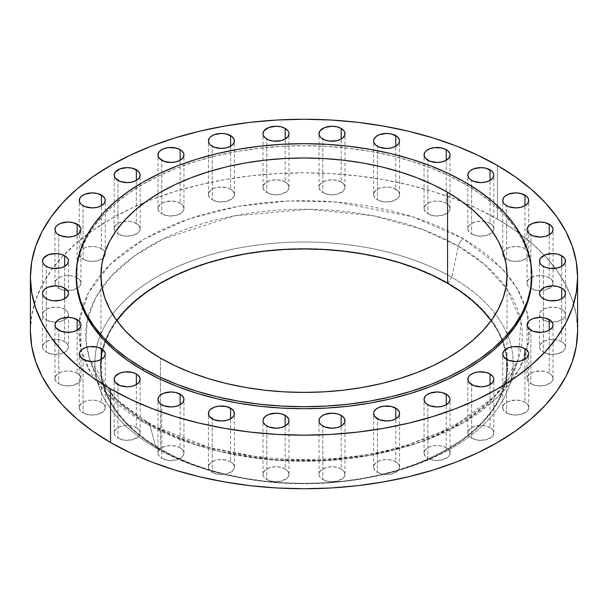 <?xml version="1.0" encoding="UTF-8"?>
<svg xmlns="http://www.w3.org/2000/svg" width="608" height="608" viewBox="0 0 608 608"><rect width="100%" height="100%" fill="white"/><g stroke="black" fill="none" stroke-linecap="round" stroke-linejoin="round"><path stroke-width="0.46" stroke-dasharray="3.04 2.28" d="M395.785 461.761A12.996 7.501 0 0 0 381.619 460.134A12.996 7.501 0 0 0 373.593 467.066A12.996 7.501 0 0 0 377.401 472.37L377.401 418.798L377.401 472.37L375.79 471.238L373.844 468.532L373.844 465.599L375.79 462.893L379.377 460.826L384.058 459.709L389.135 459.709L393.817 460.826L397.404 462.893L398.605 464.193L399.593 467.066L398.605 469.938L397.404 471.238L391.567 473.997L384.058 474.43L377.401 472.37A12.996 7.501 0 0 0 391.567 473.997A12.996 7.501 0 0 0 399.593 467.066A12.996 7.501 0 0 0 395.785 461.761L395.785 418.798L395.785 461.761M341.194 468.95A12.996 7.501 0 0 0 327.028 467.324A12.996 7.501 0 0 0 319.002 474.263A12.996 7.501 0 0 0 322.81 479.568L322.81 425.995L322.81 479.568L319.99 477.136L319.253 475.722L319.002 474.263L319.99 471.39L322.81 468.95L327.028 467.324L331.998 466.754L336.976 467.324L341.194 468.95L344.006 471.39L345.002 474.263L344.006 477.136L342.806 478.428L336.976 481.194L329.468 481.62L322.81 479.568A12.996 7.501 0 0 0 336.976 481.194A12.996 7.501 0 0 0 345.002 474.263A12.996 7.501 0 0 0 341.194 468.95L341.194 425.995L341.194 468.95M285.19 468.95A12.996 7.501 0 0 0 271.024 467.324A12.996 7.501 0 0 0 262.998 474.263A12.996 7.501 0 0 0 266.806 479.568L266.806 425.995L266.806 479.568L263.994 477.136L263.249 475.722L263.249 472.796L265.194 470.09L266.806 468.95L271.024 467.324L276.002 466.754L280.972 467.324L285.19 468.95L288.01 471.39L288.998 474.263L288.01 477.136L286.809 478.428L280.972 481.194L273.463 481.62L266.806 479.568A12.996 7.501 0 0 0 280.972 481.194A12.996 7.501 0 0 0 288.998 474.263A12.996 7.501 0 0 0 285.19 468.95L285.19 425.995L285.19 468.95M230.599 461.761A12.996 7.501 0 0 0 216.433 460.134A12.996 7.501 0 0 0 208.407 467.066A12.996 7.501 0 0 0 212.215 472.37L212.215 418.798L212.215 472.37L210.596 471.238L208.658 468.532L208.658 465.599L210.596 462.893L214.183 460.826L218.865 459.709L226.381 460.134L230.599 461.761L233.411 464.193L234.407 467.066L234.156 468.532L232.21 471.238L226.381 473.997L218.865 474.43L212.215 472.37A12.996 7.501 0 0 0 226.381 473.997A12.996 7.501 0 0 0 234.407 467.066A12.996 7.501 0 0 0 230.599 461.761L230.599 418.798L230.599 461.761M180.143 447.731A12.996 7.501 0 0 0 165.976 446.105A12.996 7.501 0 0 0 157.951 453.036A12.996 7.501 0 0 0 161.758 458.348L161.758 404.768L161.758 458.348L160.14 457.208L158.202 454.503L157.951 453.036L158.939 450.163L161.758 447.731L165.976 446.105L170.947 445.535L175.925 446.105L180.143 447.731L182.962 450.163L183.95 453.036L182.962 455.909L181.762 457.208L175.925 459.975L168.416 460.4L161.758 458.348A12.996 7.501 0 0 0 175.925 459.975A12.996 7.501 0 0 0 183.95 453.036A12.996 7.501 0 0 0 180.143 447.731L180.143 404.768L180.143 447.731M136.359 427.576A12.996 7.501 0 0 0 122.193 425.95A12.996 7.501 0 0 0 114.167 432.881A12.996 7.501 0 0 0 117.975 438.186L117.975 384.613L117.975 438.186L115.155 435.754L114.418 434.348L114.418 431.414L116.364 428.708L119.943 426.641L124.632 425.516L129.702 425.516L134.391 426.641L137.978 428.708L139.179 430.008L140.167 432.881L139.179 435.754L137.978 437.053L132.141 439.812L124.632 440.238L117.975 438.186A12.996 7.501 0 0 0 132.141 439.812A12.996 7.501 0 0 0 140.167 432.881A12.996 7.501 0 0 0 136.359 427.576L136.359 384.613L136.359 427.576M101.445 402.298A12.996 7.501 0 0 0 87.278 400.672A12.996 7.501 0 0 0 79.253 407.603A12.996 7.501 0 0 0 83.06 412.908L83.06 359.336L83.06 412.908L81.442 411.776L79.504 409.07L79.504 406.136L81.442 403.431L85.029 401.364L89.718 400.239L94.787 400.239L99.476 401.364L103.064 403.431L104.264 404.73L105.252 407.603L104.264 410.476L103.064 411.776L97.227 414.534L89.718 414.96L83.06 412.908A12.996 7.501 0 0 0 97.227 414.534A12.996 7.501 0 0 0 105.252 407.603A12.996 7.501 0 0 0 101.445 402.298L101.445 359.336L101.445 402.298M77.148 373.168A12.996 7.501 0 0 0 62.981 371.541A12.996 7.501 0 0 0 54.956 378.472A12.996 7.501 0 0 0 58.763 383.777L58.763 330.205L58.763 383.777L57.144 382.645L55.206 379.939L55.206 377.006L57.144 374.3L60.732 372.233L65.421 371.116L70.49 371.116L75.179 372.233L78.766 374.3L79.967 375.6L80.955 378.472L79.967 381.345L78.766 382.645L72.93 385.404L65.421 385.837L58.763 383.777A12.996 7.501 0 0 0 72.93 385.404A12.996 7.501 0 0 0 80.955 378.472A12.996 7.501 0 0 0 77.148 373.168L77.148 330.205L77.148 373.168M64.684 341.643A12.996 7.501 0 0 0 50.517 340.016A12.996 7.501 0 0 0 42.499 346.955A12.996 7.501 0 0 0 46.299 352.26L46.299 298.688L46.299 352.26L43.487 349.828L42.742 348.414L42.742 345.488L44.688 342.783L46.299 341.643L50.517 340.016L55.495 339.446L60.466 340.016L64.684 341.643L67.503 344.082L68.491 346.955L67.503 349.828L66.302 351.12L60.466 353.886L52.957 354.312L46.299 352.26A12.996 7.501 0 0 0 60.466 353.886A12.996 7.501 0 0 0 68.491 346.955A12.996 7.501 0 0 0 64.684 341.643L64.684 298.688L64.684 341.643M64.684 309.312A12.996 7.501 0 0 0 50.517 307.686A12.996 7.501 0 0 0 42.499 314.625A12.996 7.501 0 0 0 46.299 319.93L46.299 266.357L46.299 319.93L44.688 318.79L42.742 316.084L42.742 313.158L44.688 310.452L46.299 309.312L50.517 307.686L55.495 307.116L60.466 307.686L64.684 309.312L67.503 311.752L68.491 314.625L67.503 317.49L66.302 318.79L60.466 321.556L52.957 321.982L46.299 319.93A12.996 7.501 0 0 0 60.466 321.556A12.996 7.501 0 0 0 68.491 314.625A12.996 7.501 0 0 0 64.684 309.312L64.684 266.357L64.684 309.312M77.148 277.795A12.996 7.501 0 0 0 62.981 276.169A12.996 7.501 0 0 0 54.956 283.1A12.996 7.501 0 0 0 58.763 288.405L58.763 234.832L58.763 288.405L57.144 287.272L55.206 284.567L55.206 281.633L57.144 278.935L60.732 276.86L65.421 275.743L70.49 275.743L75.179 276.86L79.967 280.227L80.955 283.1L79.967 285.973L78.766 287.272L72.93 290.031L65.421 290.464L58.763 288.405A12.996 7.501 0 0 0 77.041 288.466A12.996 7.501 0 0 0 80.955 283.1A12.996 7.501 0 0 0 77.148 277.795L77.148 234.832L77.148 277.795M101.445 248.664A12.996 7.501 0 0 0 87.278 247.038A12.996 7.501 0 0 0 79.253 253.969A12.996 7.501 0 0 0 83.06 259.282L83.06 205.702L83.06 259.282L81.442 258.142L79.504 255.436L79.504 252.51L81.442 249.804L85.029 247.73L89.718 246.612L94.787 246.612L99.476 247.73L104.264 251.096L105.252 253.969L104.264 256.842L103.064 258.142L97.227 260.908L89.718 261.334L83.06 259.282A12.996 7.501 0 0 0 103.147 258.066A12.996 7.501 0 0 0 105.252 253.969A12.996 7.501 0 0 0 101.445 248.664L101.445 205.702L101.445 248.664M136.359 223.387A12.996 7.501 0 0 0 122.193 221.76A12.996 7.501 0 0 0 114.167 228.692A12.996 7.501 0 0 0 115.36 231.838A12.996 7.501 0 0 0 117.975 234.004L117.975 180.424L117.975 234.004L115.155 231.564L114.418 230.158L114.418 227.232L116.364 224.527L119.943 222.452L124.632 221.335L129.702 221.335L134.391 222.452L139.179 225.819L140.167 228.692L139.179 231.564L137.978 232.864L132.141 235.63L124.632 236.056L117.975 234.004A12.996 7.501 0 0 0 132.141 235.63A12.996 7.501 0 0 0 140.167 228.692A12.996 7.501 0 0 0 136.359 223.387L136.359 180.424L136.359 223.387M180.143 203.232A12.996 7.501 0 0 0 165.976 201.605A12.996 7.501 0 0 0 157.951 208.536A12.996 7.501 0 0 0 161.758 213.841L161.758 160.269L161.758 213.841L160.14 212.709L158.202 210.003L158.202 207.07L160.14 204.364L163.727 202.297L170.947 201.028L175.925 201.605L180.143 203.232L182.962 205.664L183.95 208.536L182.962 211.409L181.762 212.709L175.925 215.468L168.416 215.893L161.758 213.841A12.996 7.501 0 0 0 175.925 215.468A12.996 7.501 0 0 0 183.95 208.536A12.996 7.501 0 0 0 180.143 203.232L180.143 160.269L180.143 203.232M230.599 189.202A12.996 7.501 0 0 0 216.433 187.576A12.996 7.501 0 0 0 208.407 194.507A12.996 7.501 0 0 0 212.215 199.812L212.215 146.239L212.215 199.812L210.596 198.679L208.658 195.974L208.658 193.048L210.596 190.342L214.183 188.267L218.865 187.15L226.381 187.576L230.599 189.202L233.411 191.634L234.407 194.507L234.156 195.974L232.21 198.679L226.381 201.446L218.865 201.871L212.215 199.812A12.996 7.501 0 0 0 226.381 201.446A12.996 7.501 0 0 0 234.407 194.507A12.996 7.501 0 0 0 230.599 189.202L230.599 146.239L230.599 189.202M285.19 182.005A12.996 7.501 0 0 0 271.024 180.378A12.996 7.501 0 0 0 262.998 187.317A12.996 7.501 0 0 0 266.806 192.622L266.806 139.05L266.806 192.622L265.194 191.482L263.249 188.776L263.249 185.85L265.194 183.145L266.806 182.005L271.024 180.378L276.002 179.808L280.972 180.378L285.19 182.005L288.01 184.444L288.998 187.317L288.01 190.182L286.809 191.482L280.972 194.248L273.463 194.674L266.806 192.622A12.996 7.501 0 0 0 280.972 194.248A12.996 7.501 0 0 0 288.998 187.317A12.996 7.501 0 0 0 285.19 182.005L285.19 139.05L285.19 182.005M341.194 182.005A12.996 7.501 0 0 0 327.028 180.378A12.996 7.501 0 0 0 319.002 187.317A12.996 7.501 0 0 0 322.81 192.622L322.81 139.05L322.81 192.622L321.191 191.482L319.253 188.776L319.002 187.317L319.99 184.444L322.81 182.005L327.028 180.378L331.998 179.808L336.976 180.378L341.194 182.005L344.006 184.444L345.002 187.317L344.751 188.776L342.806 191.482L336.976 194.248L329.468 194.674L322.81 192.622A12.996 7.501 0 0 0 336.976 194.248A12.996 7.501 0 0 0 345.002 187.317A12.996 7.501 0 0 0 341.194 182.005L341.194 139.05L341.194 182.005M395.785 189.202A12.996 7.501 0 0 0 381.619 187.576A12.996 7.501 0 0 0 373.593 194.507A12.996 7.501 0 0 0 377.401 199.812L377.401 146.239L377.401 199.812L375.79 198.679L373.844 195.974L373.844 193.048L375.79 190.342L379.377 188.267L384.058 187.15L389.135 187.15L393.817 188.267L398.605 191.634L399.593 194.507L398.605 197.38L397.404 198.679L391.567 201.446L384.058 201.871L377.401 199.812A12.996 7.501 0 0 0 391.567 201.446A12.996 7.501 0 0 0 399.593 194.507A12.996 7.501 0 0 0 395.785 189.202L395.785 146.239L395.785 189.202M446.242 203.232A12.996 7.501 0 0 0 432.075 201.605A12.996 7.501 0 0 0 424.05 208.536A12.996 7.501 0 0 0 427.857 213.841L427.857 160.269L427.857 213.841L426.238 212.709L424.3 210.003L424.3 207.07L426.238 204.364L429.826 202.297L434.515 201.172L439.584 201.172L444.273 202.297L447.86 204.364L449.061 205.664L450.049 208.536L449.061 211.409L447.86 212.709L442.024 215.468L434.515 215.893L427.857 213.841A12.996 7.501 0 0 0 442.024 215.468A12.996 7.501 0 0 0 450.049 208.536A12.996 7.501 0 0 0 446.242 203.232L446.242 160.269L446.242 203.232M490.025 223.387A12.996 7.501 0 0 0 475.859 221.76A12.996 7.501 0 0 0 467.833 228.692A12.996 7.501 0 0 0 471.641 234.004L471.641 180.424L471.641 234.004L470.022 232.864L468.084 230.158L467.833 228.692L468.821 225.819L471.641 223.387L475.859 221.76L480.829 221.19L485.807 221.76L490.025 223.387L492.845 225.819L493.833 228.692L492.845 231.564L491.636 232.864L485.807 235.63L478.298 236.056L471.641 234.004A12.996 7.501 0 0 0 492.64 231.838A12.996 7.501 0 0 0 493.833 228.692A12.996 7.501 0 0 0 490.025 223.387L490.025 180.424L490.025 223.387M524.94 248.664A12.996 7.501 0 0 0 510.773 247.038A12.996 7.501 0 0 0 502.748 253.969A12.996 7.501 0 0 0 504.853 258.066A12.996 7.501 0 0 0 506.555 259.282L506.555 205.702L506.555 259.282L504.936 258.142L502.998 255.436L502.748 253.969L503.736 251.096L506.555 248.664L510.773 247.038L515.744 246.468L520.722 247.038L524.94 248.664L527.759 251.096L528.747 253.969L527.759 256.842L526.558 258.142L520.722 260.908L513.213 261.334L506.555 259.282A12.996 7.501 0 0 0 520.722 260.908A12.996 7.501 0 0 0 528.747 253.969A12.996 7.501 0 0 0 524.94 248.664L524.94 205.702L524.94 248.664M549.237 277.795A12.996 7.501 0 0 0 535.07 276.169A12.996 7.501 0 0 0 527.045 283.1A12.996 7.501 0 0 0 530.852 288.405L530.852 234.832L530.852 288.405L529.234 287.272L527.296 284.567L527.045 283.1L528.033 280.227L530.852 277.795L535.07 276.169L540.041 275.599L545.019 276.169L549.237 277.795L552.056 280.227L553.044 283.1L552.056 285.973L550.856 287.272L545.019 290.031L537.51 290.464L530.852 288.405A12.996 7.501 0 0 0 530.959 288.466A12.996 7.501 0 0 0 545.087 290.016A12.996 7.501 0 0 0 553.044 283.1A12.996 7.501 0 0 0 549.237 277.795L549.237 234.832L549.237 277.795M561.701 309.312A12.996 7.501 0 0 0 547.534 307.686A12.996 7.501 0 0 0 539.509 314.625A12.996 7.501 0 0 0 543.316 319.93L543.316 266.357L543.316 319.93L541.698 318.79L539.76 316.084L539.509 314.625L540.497 311.752L543.316 309.312L547.534 307.686L552.505 307.116L557.483 307.686L561.701 309.312L564.513 311.752L565.501 314.625L565.258 316.084L563.312 318.79L557.483 321.556L549.966 321.982L543.316 319.93A12.996 7.501 0 0 0 557.483 321.556A12.996 7.501 0 0 0 565.501 314.625A12.996 7.501 0 0 0 561.701 309.312L561.701 266.357L561.701 309.312M561.701 341.643A12.996 7.501 0 0 0 547.534 340.016A12.996 7.501 0 0 0 539.509 346.955A12.996 7.501 0 0 0 543.316 352.26L543.316 298.688L543.316 352.26L540.497 349.828L539.76 348.414L539.509 346.955L540.497 344.082L543.316 341.643L547.534 340.016L552.505 339.446L557.483 340.016L561.701 341.643L564.513 344.082L565.501 346.955L565.258 348.414L563.312 351.12L557.483 353.886L549.966 354.312L543.316 352.26A12.996 7.501 0 0 0 557.483 353.886A12.996 7.501 0 0 0 565.501 346.955A12.996 7.501 0 0 0 561.701 341.643L561.701 298.688L561.701 341.643M549.237 373.168A12.996 7.501 0 0 0 535.07 371.541A12.996 7.501 0 0 0 527.045 378.472A12.996 7.501 0 0 0 530.852 383.777L530.852 330.205L530.852 383.777L529.234 382.645L527.296 379.939L527.296 377.006L529.234 374.3L532.821 372.233L540.041 370.971L545.019 371.541L549.237 373.168L552.056 375.6L553.044 378.472L552.056 381.345L550.856 382.645L545.019 385.404L537.51 385.837L530.852 383.777A12.996 7.501 0 0 0 545.019 385.404A12.996 7.501 0 0 0 553.044 378.472A12.996 7.501 0 0 0 549.237 373.168L549.237 330.205L549.237 373.168M524.94 402.298A12.996 7.501 0 0 0 510.773 400.672A12.996 7.501 0 0 0 502.748 407.603A12.996 7.501 0 0 0 506.555 412.908L506.555 359.336L506.555 412.908L504.936 411.776L502.998 409.07L502.998 406.136L504.936 403.431L508.524 401.364L515.744 400.094L520.722 400.672L524.94 402.298L527.759 404.73L528.747 407.603L527.759 410.476L526.558 411.776L520.722 414.534L513.213 414.96L506.555 412.908A12.996 7.501 0 0 0 520.722 414.534A12.996 7.501 0 0 0 528.747 407.603A12.996 7.501 0 0 0 524.94 402.298L524.94 359.336L524.94 402.298M446.242 447.731A12.996 7.501 0 0 0 432.075 446.105A12.996 7.501 0 0 0 424.05 453.036A12.996 7.501 0 0 0 427.857 458.348L427.857 404.768L427.857 458.348L426.238 457.208L424.3 454.503L424.3 451.577L426.238 448.871L429.826 446.796L434.515 445.679L439.584 445.679L444.273 446.796L449.061 450.163L450.049 453.036L449.061 455.909L447.86 457.208L442.024 459.975L434.515 460.4L427.857 458.348A12.996 7.501 0 0 0 442.024 459.975A12.996 7.501 0 0 0 450.049 453.036A12.996 7.501 0 0 0 446.242 447.731L446.242 404.768L446.242 447.731M490.025 427.576A12.996 7.501 0 0 0 475.859 425.95A12.996 7.501 0 0 0 467.833 432.881A12.996 7.501 0 0 0 471.641 438.186L471.641 384.613L471.641 438.186L470.022 437.053L468.084 434.348L468.084 431.414L470.022 428.708L473.609 426.641L480.829 425.372L485.807 425.95L490.025 427.576L492.845 430.008L493.833 432.881L492.845 435.754L491.636 437.053L485.807 439.812L478.298 440.238L471.641 438.186A12.996 7.501 0 0 0 485.807 439.812A12.996 7.501 0 0 0 493.833 432.881A12.996 7.501 0 0 0 490.025 427.576L490.025 384.613L490.025 427.576M144.598 422.818A7.425 4.286 -60 0 1 148.299 422.438A7.425 4.286 -60 0 1 149.667 424.369L114.828 398.118L89.802 359.45L85.903 340.054L87.537 319.139L95.79 297.464L111.317 276.078L134.072 256.188L163.225 238.967L234.08 215.893L308.127 209.274L372.674 215.65L422.575 229.474L458.333 246.164A7.425 4.286 -60 0 1 463.402 238.754L412.391 216.668L335.882 201.947L288.716 200.936L238.366 206.279L188.738 218.933L144.598 238.754L110.268 264.244L88.342 292.896L79.093 321.959L80.841 349.19L90.866 373.183L106.339 393.368L144.598 422.818L129.74 413.356L116.561 403.096L105.192 392.137L95.73 380.593L88.282 368.57L82.901 356.182L79.656 343.543L78.576 330.79L79.656 318.03L82.901 305.398L88.282 293.01L95.73 280.98L105.192 269.435L116.561 258.484L129.74 248.224L144.598 238.754L160.991 230.181L178.76 222.574L197.737 216.007L217.732 210.543L238.564 206.241L260.019 203.14L281.907 201.263L304 200.64L326.093 201.263L347.981 203.14L369.436 206.241L390.268 210.543L410.263 216.007L429.24 222.574L447.009 230.181L463.402 238.754L478.26 248.224L491.439 258.484L502.808 269.435L512.27 280.98L519.718 293.01L525.099 305.398L528.344 318.03L529.424 330.79L528.344 343.543L525.099 356.182L519.718 368.57L512.27 380.593L502.808 392.137L491.439 403.096L478.26 413.356L463.402 422.818L447.009 431.391L429.24 438.999L410.263 445.565L390.268 451.03L369.436 455.331L347.981 458.432L326.093 460.309L304 460.94L281.907 460.309L260.019 458.432L238.564 455.331L217.732 451.03L197.737 445.565L178.76 438.999L160.991 431.391L144.598 422.818L195.609 444.904L272.118 459.625L319.284 460.636L369.634 455.301L419.262 442.639L463.402 422.818L497.732 397.328L519.658 368.684L528.907 339.614L527.159 312.383L517.134 288.39L501.661 268.204L463.402 238.754A7.425 4.286 120 0 0 458.333 246.164A218.257 126.008 180 0 1 520.304 318.448A218.257 126.008 180 0 1 518.198 359.45A218.257 126.008 180 0 1 367.696 455.787A218.257 126.008 180 0 1 149.667 424.369L156.127 448.111L159.995 449.304A203.65 117.58 0 0 0 224.907 474.514A203.65 117.58 0 0 0 383.093 474.514A203.65 117.58 0 0 0 448.005 283.024L451.873 277.362A209.122 120.741 180 0 1 507.885 335.867A209.122 120.741 180 0 1 385.214 473.997A209.122 120.741 180 0 1 222.786 473.997A209.122 120.741 180 0 1 156.127 448.111A209.122 120.741 0 0 0 365.028 478.222A209.122 120.741 0 0 0 509.238 385.913A209.122 120.741 0 0 0 507.885 335.867A209.122 120.741 0 0 0 451.873 277.362L458.333 246.164L451.873 277.362A209.122 120.741 0 0 0 246.111 246.719A209.122 120.741 0 0 0 100.115 335.867A209.122 120.741 0 0 0 98.762 385.913A209.122 120.741 0 0 0 156.127 448.111L149.667 424.369A218.257 126.008 180 0 1 89.802 359.45A218.257 126.008 180 0 1 87.696 318.448A218.257 126.008 180 0 1 234.148 215.878A218.257 126.008 180 0 1 458.333 246.164L484.66 264.556L507.414 289.583L520.995 321.716L518.198 359.45L495.186 396.044L451.66 428.055L393.171 450.277L329.392 460.416L269.496 459.686L218.933 451.311L149.667 424.369A7.425 4.286 120 0 0 148.299 422.438A7.425 4.286 120 0 0 144.598 422.818M465.074 184.216L465.074 182.195L465.074 184.216A227.795 131.518 0 0 0 216.828 155.709A227.795 131.518 0 0 0 76.205 277.21L77.3 264.32L80.583 251.552L86.017 239.035L93.548 226.883L103.102 215.217L114.593 204.144L127.916 193.777L142.926 184.216L159.486 175.552L177.445 167.861L196.62 161.226L216.828 155.709L237.872 151.362L259.563 148.223L281.671 146.33L304 145.7L326.329 146.33L348.437 148.223L370.128 151.362L391.172 155.709L411.38 161.226L430.555 167.861L448.514 175.552L465.074 184.216A227.795 131.518 0 0 1 531.795 277.21L530.7 264.32L527.417 251.552L521.983 239.035L514.452 226.883L504.898 215.217L493.407 204.144L480.084 193.777L465.074 184.216M116.88 320.682A203.034 117.222 0 0 0 100.966 366.168A203.034 117.222 0 0 0 160.436 449.054L160.436 358.082L160.436 449.054L147.052 440.526L135.181 431.292L124.944 421.42L116.424 411.023L109.706 400.193L104.865 389.036L101.946 377.659L100.966 366.168L101.946 354.677L104.865 343.3L109.706 332.143L116.88 320.682M497.466 219.093L497.466 165.52L497.466 219.093A273.6 157.958 0 0 0 199.295 184.847A273.6 157.958 0 0 0 30.4 330.79L31.715 315.301L35.659 299.972L42.18 284.932L51.224 270.34L62.708 256.325L76.509 243.025L92.507 230.576L110.534 219.093L130.431 208.681L151.992 199.447L175.028 191.474L199.295 184.847L224.58 179.626L250.625 175.864L277.18 173.584L304 172.824L330.82 173.584L357.375 175.864L383.42 179.626L408.705 184.847L432.972 191.474L456.008 199.447L477.569 208.681L497.466 219.093A273.6 157.958 0 0 1 577.6 330.79L576.285 315.301L572.341 299.972L565.82 284.932L556.776 270.34L545.292 256.325L531.491 243.025L515.493 230.576L497.466 219.093M156.127 448.111A209.122 120.741 180 0 1 100.115 335.867A209.122 120.741 180 0 1 246.111 246.719A209.122 120.741 180 0 1 451.873 277.362L448.005 283.024A203.65 117.58 0 0 0 159.995 283.024A203.65 117.58 0 0 0 159.995 449.304L156.127 448.111M448.005 283.024L433.192 275.28L417.141 268.402L400.003 262.474L381.938 257.541L363.12 253.65L343.733 250.846L323.965 249.158L304 248.588L284.035 249.158L264.267 250.846L244.88 253.65L226.062 257.541L207.997 262.474L190.859 268.402L174.808 275.28L159.995 283.024L146.574 291.574L134.672 300.846L124.397 310.741L115.847 321.168L109.113 332.036L104.264 343.231L101.331 354.639L100.35 366.168L101.331 377.69L104.264 389.105L109.113 400.3L115.847 411.16L124.397 421.595L134.672 431.49L146.574 440.754L159.995 449.304L174.808 457.056L190.859 463.927L207.997 469.862L226.062 474.795L244.88 478.678L264.267 481.483L284.035 483.178L304 483.748L323.965 483.178L343.733 481.483L363.12 478.678L381.938 474.795L400.003 469.862L417.141 463.927L433.192 457.056L448.005 449.304L461.426 440.754L473.328 431.49L483.603 421.595L492.153 411.16L498.887 400.3L503.736 389.105L506.669 377.69L507.65 366.168L506.669 354.639L503.736 343.231L498.887 332.036L492.153 321.168L483.603 310.741L473.328 300.846L461.426 291.574L448.005 283.024M491.12 320.682L498.294 332.143L503.135 343.3L506.054 354.677L507.034 366.168L506.054 377.659L503.135 389.036L498.294 400.193L491.576 411.023L483.056 421.42L472.819 431.292L460.948 440.526L447.564 449.054L432.805 456.775L416.799 463.63L399.707 469.543L381.695 474.46L362.938 478.336L343.611 481.133L323.904 482.82L304 483.39L284.096 482.82L264.389 481.133L245.062 478.336L226.305 474.46L208.293 469.543L191.201 463.63L175.195 456.775L160.436 449.054A203.034 117.222 0 0 0 381.695 474.46A203.034 117.222 0 0 0 507.034 366.168A203.034 117.222 0 0 0 491.12 320.682M373.593 467.066L373.593 413.493M319.002 474.263L319.002 420.683M262.998 474.263L262.998 420.683M208.407 467.066L208.407 413.493M157.951 453.036L157.951 399.464M114.167 432.881L114.167 379.308M79.253 407.603L79.253 354.031M54.956 378.472L54.956 324.9M42.499 346.955L42.499 261.045M42.499 314.625L42.499 293.375M54.956 283.1L54.956 229.528M79.253 253.969L79.253 200.397M114.167 228.692L114.167 175.119M157.951 208.536L157.951 154.964M208.407 194.507L208.407 140.934M262.998 187.317L262.998 133.737M319.002 187.317L319.002 133.737M373.593 194.507L373.593 140.934M424.05 208.536L424.05 154.964M467.833 228.692L467.833 175.119M502.748 253.969L502.748 200.397M527.045 283.1L527.045 229.528M539.509 314.625L539.509 346.955M539.509 293.375L539.509 261.052M527.045 378.472L527.045 324.9M502.748 407.603L502.748 354.031M424.05 453.036L424.05 399.464M467.833 432.881L467.833 379.308M509.238 385.913L518.198 359.45C505.248 395.071 470.417 422.834 413.714 442.73C330.592 471.375 215.065 462.399 148.314 422.446C117.473 404.252 97.972 383.253 89.802 359.45L98.762 385.913M100.966 366.168L100.966 275.196M385.214 473.997L383.093 474.514M222.786 473.997L224.907 474.514M507.034 366.168L507.034 275.196M493.833 432.881L493.833 379.308M450.049 453.036L450.049 399.464M528.747 407.603L528.747 354.031M553.044 378.472L553.044 324.9M565.501 346.955L565.501 261.045M565.501 314.625L565.501 293.375M553.044 283.1L553.044 229.528M528.747 253.969L528.747 200.397M493.833 228.692L493.833 175.119M450.049 208.536L450.049 154.964M399.593 194.507L399.593 140.934M345.002 187.317L345.002 133.737M288.998 187.317L288.998 133.737M234.407 194.507L234.407 140.934M183.95 208.536L183.95 154.964M140.167 228.692L140.167 175.119M105.252 253.969L105.252 200.397M80.955 283.1L80.955 229.528M68.491 314.625L68.491 346.955M68.491 293.375L68.491 261.052M80.955 378.472L80.955 324.9M105.252 407.603L105.252 354.031M140.167 432.881L140.167 379.308M183.95 453.036L183.95 399.464M234.407 467.066L234.407 413.493M288.998 474.263L288.998 420.683M345.002 474.263L345.002 420.683M399.593 467.066L399.593 413.493"/><path stroke-width="0.91" d="M395.785 408.188L395.785 418.798L398.605 416.366L399.593 413.493L399.342 412.026L397.404 409.321L391.567 406.554L384.058 406.129L379.377 407.254L375.79 409.321L373.844 412.026L373.593 413.493A12.996 7.501 180 0 1 381.619 406.554A12.996 7.501 180 0 1 395.785 408.188A12.996 7.501 180 0 1 399.593 413.493A12.996 7.501 180 0 1 391.567 420.424A12.996 7.501 180 0 1 377.401 418.798A12.996 7.501 180 0 1 373.593 413.493L374.589 416.366L379.377 419.733L386.597 420.994L391.567 420.424L395.785 418.798L395.785 408.188M341.194 415.378L341.194 425.995L342.806 424.855L344.751 422.15L344.751 419.224L342.806 416.518L341.194 415.378L336.976 413.752L331.998 413.182L324.778 414.443L321.191 416.518L319.99 417.818L319.002 420.683A12.996 7.501 180 0 1 327.028 413.752A12.996 7.501 180 0 1 341.194 415.378A12.996 7.501 180 0 1 345.002 420.683A12.996 7.501 180 0 1 336.976 427.622A12.996 7.501 180 0 1 322.81 425.995A12.996 7.501 180 0 1 319.002 420.683L319.99 423.556L321.191 424.855L324.778 426.93L331.998 428.192L336.976 427.622L341.194 425.995L341.194 415.378M285.19 415.378L285.19 425.995L288.01 423.556L288.998 420.683L288.747 419.224L286.809 416.518L285.19 415.378L280.972 413.752L276.002 413.182L268.782 414.443L265.194 416.518L263.249 419.224L262.998 420.683A12.996 7.501 180 0 1 271.024 413.752A12.996 7.501 180 0 1 285.19 415.378A12.996 7.501 180 0 1 288.998 420.683A12.996 7.501 180 0 1 280.972 427.622A12.996 7.501 180 0 1 266.806 425.995A12.996 7.501 180 0 1 262.998 420.683L263.249 422.15L265.194 424.855L268.782 426.93L276.002 428.192L280.972 427.622L285.19 425.995L285.19 415.378M230.599 408.188L230.599 418.798L233.411 416.366L234.156 414.952L234.156 412.026L232.21 409.321L226.381 406.554L218.865 406.129L214.183 407.254L210.596 409.321L209.395 410.62L208.407 413.493A12.996 7.501 180 0 1 216.433 406.554A12.996 7.501 180 0 1 230.599 408.188A12.996 7.501 180 0 1 234.407 413.493A12.996 7.501 180 0 1 226.381 420.424A12.996 7.501 180 0 1 212.215 418.798A12.996 7.501 180 0 1 208.407 413.493L209.395 416.366L214.183 419.733L221.403 420.994L226.381 420.424L230.599 418.798L230.599 408.188M180.143 394.159L180.143 404.768L182.962 402.336L183.95 399.464L183.7 397.997L181.762 395.291L175.925 392.532L170.947 391.962L163.727 393.224L160.14 395.291L158.939 396.591L157.951 399.464A12.996 7.501 180 0 1 165.976 392.532A12.996 7.501 180 0 1 180.143 394.159A12.996 7.501 180 0 1 183.95 399.464A12.996 7.501 180 0 1 175.925 406.395A12.996 7.501 180 0 1 161.758 404.768A12.996 7.501 180 0 1 157.951 399.464L158.939 402.336L160.14 403.636L163.727 405.703L170.947 406.972L175.925 406.395L180.143 404.768L180.143 394.159M136.359 373.996L136.359 384.613L139.179 382.181L140.167 379.308L139.916 377.842L137.978 375.136L136.359 373.996L132.141 372.37L124.632 371.944L119.943 373.069L115.155 376.436L114.167 379.308A12.996 7.501 180 0 1 122.193 372.37A12.996 7.501 180 0 1 136.359 373.996A12.996 7.501 180 0 1 140.167 379.308A12.996 7.501 180 0 1 132.141 386.24A12.996 7.501 180 0 1 117.975 384.613A12.996 7.501 180 0 1 114.167 379.308L115.155 382.181L119.943 385.548L127.171 386.81L132.141 386.24L136.359 384.613L136.359 373.996M101.445 348.718L101.445 359.336L104.264 356.904L105.252 354.031L105.002 352.564L103.064 349.858L101.445 348.718L97.227 347.092L89.718 346.666L85.029 347.791L81.442 349.858L80.241 351.158L79.253 354.031A12.996 7.501 180 0 1 87.278 347.092A12.996 7.501 180 0 1 101.445 348.718A12.996 7.501 180 0 1 105.252 354.031A12.996 7.501 180 0 1 97.227 360.962A12.996 7.501 180 0 1 83.06 359.336A12.996 7.501 180 0 1 79.253 354.031L80.241 356.904L85.029 360.27L92.256 361.532L97.227 360.962L101.445 359.336L101.445 348.718M77.148 319.595L77.148 330.205L79.967 327.773L80.955 324.9L80.704 323.433L78.766 320.728L72.93 317.969L67.959 317.391L60.732 318.66L57.144 320.728L55.944 322.027L54.956 324.9A12.996 7.501 180 0 1 62.981 317.969A12.996 7.501 180 0 1 77.148 319.595A12.996 7.501 180 0 1 80.955 324.9A12.996 7.501 180 0 1 72.93 331.831A12.996 7.501 180 0 1 58.763 330.205A12.996 7.501 180 0 1 54.956 324.9L55.944 327.773L60.732 331.14L67.959 332.401L72.93 331.831L77.148 330.205L77.148 319.595M64.684 288.07L64.684 298.688L67.503 296.248L68.491 293.375L68.24 291.916L66.302 289.21L64.684 288.07L60.466 286.444L55.495 285.874L48.275 287.136L44.688 289.21L42.742 291.916L42.499 293.375A12.996 7.501 180 0 1 50.517 286.444A12.996 7.501 180 0 1 64.684 288.07A12.996 7.501 180 0 1 68.491 293.375A12.996 7.501 180 0 1 60.466 300.314A12.996 7.501 180 0 1 46.299 298.688A12.996 7.501 180 0 1 42.499 293.375L42.742 294.842L44.688 297.548L48.275 299.615L52.957 300.74L60.466 300.314L64.684 298.688L64.684 288.07M64.684 255.74L64.684 266.357L67.503 263.918L68.491 261.045L68.24 259.586L67.503 258.172L64.684 255.74L60.466 254.114L55.495 253.544L48.275 254.805L43.487 258.172L42.499 261.045A12.996 7.501 180 0 1 50.517 254.114A12.996 7.501 180 0 1 64.684 255.74A12.996 7.501 180 0 1 68.491 261.045A12.996 7.501 180 0 1 60.466 267.984A12.996 7.501 180 0 1 46.299 266.357A12.996 7.501 180 0 1 42.499 261.045L42.742 262.512L44.688 265.217L48.275 267.284L52.957 268.409L60.466 267.984L64.684 266.357L64.684 255.74M77.148 224.223L77.148 234.832L79.967 232.4L80.955 229.528L80.704 228.061L78.766 225.355L72.93 222.596L67.959 222.019L60.732 223.288L57.144 225.355L55.944 226.655L54.956 229.528A12.996 7.501 180 0 1 62.981 222.596A12.996 7.501 180 0 1 77.148 224.223A12.996 7.501 180 0 1 80.955 229.528A12.996 7.501 180 0 1 72.93 236.459A12.996 7.501 180 0 1 58.763 234.832A12.996 7.501 180 0 1 54.956 229.528L55.944 232.4L57.144 233.7L60.732 235.767L67.959 237.029L72.93 236.459L77.148 234.832L77.148 224.223M101.445 195.092L101.445 205.702L104.264 203.27L105.252 200.397L105.002 198.93L103.064 196.224L97.227 193.466L92.256 192.896L85.029 194.157L81.442 196.224L80.241 197.524L79.253 200.397A12.996 7.501 180 0 1 87.278 193.466A12.996 7.501 180 0 1 101.445 195.092A12.996 7.501 180 0 1 105.252 200.397A12.996 7.501 180 0 1 97.227 207.328A12.996 7.501 180 0 1 83.06 205.702A12.996 7.501 180 0 1 79.253 200.397L80.241 203.27L81.442 204.569L85.029 206.636L92.256 207.906L97.227 207.328L101.445 205.702L101.445 195.092M136.359 169.814L136.359 180.424L139.179 177.992L140.167 175.119L139.916 173.652L137.978 170.947L132.141 168.188L127.171 167.618L119.943 168.88L115.155 172.246L114.167 175.119A12.996 7.501 180 0 1 122.193 168.188A12.996 7.501 180 0 1 136.359 169.814A12.996 7.501 180 0 1 140.167 175.119A12.996 7.501 180 0 1 132.141 182.05A12.996 7.501 180 0 1 117.975 180.424A12.996 7.501 180 0 1 114.167 175.119L115.155 177.992L119.943 181.359L127.171 182.628L132.141 182.05L136.359 180.424L136.359 169.814M180.143 149.652L180.143 160.269L182.962 157.837L183.95 154.964L183.7 153.497L181.762 150.792L180.143 149.652L175.925 148.025L168.416 147.6L163.727 148.724L160.14 150.792L158.939 152.091L157.951 154.964A12.996 7.501 180 0 1 165.976 148.025A12.996 7.501 180 0 1 180.143 149.652A12.996 7.501 180 0 1 183.95 154.964A12.996 7.501 180 0 1 175.925 161.895A12.996 7.501 180 0 1 161.758 160.269A12.996 7.501 180 0 1 157.951 154.964L158.939 157.837L163.727 161.204L170.947 162.465L175.925 161.895L180.143 160.269L180.143 149.652M230.599 135.63L230.599 146.239L232.21 145.107L234.156 142.401L234.156 139.468L232.21 136.762L226.381 134.003L221.403 133.426L214.183 134.695L210.596 136.762L209.395 138.062L208.407 140.934A12.996 7.501 180 0 1 216.433 134.003A12.996 7.501 180 0 1 230.599 135.63A12.996 7.501 180 0 1 234.407 140.934A12.996 7.501 180 0 1 226.381 147.866A12.996 7.501 180 0 1 212.215 146.239A12.996 7.501 180 0 1 208.407 140.934L209.395 143.807L210.596 145.107L214.183 147.174L221.403 148.436L226.381 147.866L230.599 146.239L230.599 135.63M285.19 128.432L285.19 139.05L288.01 136.61L288.998 133.737L288.747 132.278L288.01 130.864L285.19 128.432L280.972 126.806L276.002 126.236L268.782 127.498L263.994 130.864L262.998 133.737A12.996 7.501 180 0 1 271.024 126.806A12.996 7.501 180 0 1 285.19 128.432A12.996 7.501 180 0 1 288.998 133.737A12.996 7.501 180 0 1 280.972 140.676A12.996 7.501 180 0 1 266.806 139.05A12.996 7.501 180 0 1 262.998 133.737L263.249 135.204L265.194 137.91L268.782 139.977L273.463 141.102L280.972 140.676L285.19 139.05L285.19 128.432M341.194 128.432L341.194 139.05L342.806 137.91L344.751 135.204L344.751 132.278L344.006 130.864L341.194 128.432L336.976 126.806L331.998 126.236L324.778 127.498L319.99 130.864L319.002 133.737A12.996 7.501 180 0 1 327.028 126.806A12.996 7.501 180 0 1 341.194 128.432A12.996 7.501 180 0 1 345.002 133.737A12.996 7.501 180 0 1 336.976 140.676A12.996 7.501 180 0 1 322.81 139.05A12.996 7.501 180 0 1 319.002 133.737L319.99 136.61L321.191 137.91L324.778 139.977L329.468 141.102L336.976 140.676L341.194 139.05L341.194 128.432M395.785 135.63L395.785 146.239L398.605 143.807L399.593 140.934L399.342 139.468L397.404 136.762L391.567 134.003L386.597 133.426L379.377 134.695L375.79 136.762L373.844 139.468L373.593 140.934A12.996 7.501 180 0 1 381.619 134.003A12.996 7.501 180 0 1 395.785 135.63A12.996 7.501 180 0 1 399.593 140.934A12.996 7.501 180 0 1 391.567 147.866A12.996 7.501 180 0 1 377.401 146.239A12.996 7.501 180 0 1 373.593 140.934L373.844 142.401L375.79 145.107L379.377 147.174L386.597 148.436L391.567 147.866L395.785 146.239L395.785 135.63M446.242 149.652L446.242 160.269L449.061 157.837L450.049 154.964L449.798 153.497L447.86 150.792L446.242 149.652L442.024 148.025L434.515 147.6L429.826 148.724L426.238 150.792L425.038 152.091L424.05 154.964A12.996 7.501 180 0 1 432.075 148.025A12.996 7.501 180 0 1 446.242 149.652A12.996 7.501 180 0 1 450.049 154.964A12.996 7.501 180 0 1 442.024 161.895A12.996 7.501 180 0 1 427.857 160.269A12.996 7.501 180 0 1 424.05 154.964L425.038 157.837L429.826 161.204L437.053 162.465L442.024 161.895L446.242 160.269L446.242 149.652M490.025 169.814L490.025 180.424L492.845 177.992L493.833 175.119L493.582 173.652L491.636 170.947L485.807 168.188L480.829 167.618L473.609 168.88L470.022 170.947L468.821 172.246L467.833 175.119A12.996 7.501 180 0 1 475.859 168.188A12.996 7.501 180 0 1 490.025 169.814A12.996 7.501 180 0 1 493.833 175.119A12.996 7.501 180 0 1 485.807 182.05A12.996 7.501 180 0 1 471.641 180.424A12.996 7.501 180 0 1 467.833 175.119L468.821 177.992L470.022 179.292L473.609 181.359L480.829 182.628L485.807 182.05L490.025 180.424L490.025 169.814M524.94 195.092L524.94 205.702L527.759 203.27L528.747 200.397L528.496 198.93L526.558 196.224L520.722 193.466L515.744 192.896L508.524 194.157L504.936 196.224L503.736 197.524L502.748 200.397A12.996 7.501 180 0 1 510.773 193.466A12.996 7.501 180 0 1 524.94 195.092A12.996 7.501 180 0 1 528.747 200.397A12.996 7.501 180 0 1 520.722 207.328A12.996 7.501 180 0 1 506.555 205.702A12.996 7.501 180 0 1 502.748 200.397L503.736 203.27L504.936 204.569L508.524 206.636L515.744 207.906L520.722 207.328L524.94 205.702L524.94 195.092M549.237 224.223L549.237 234.832L552.056 232.4L553.044 229.528L552.794 228.061L550.856 225.355L545.019 222.596L540.041 222.019L532.821 223.288L529.234 225.355L528.033 226.655L527.045 229.528A12.996 7.501 180 0 1 535.07 222.596A12.996 7.501 180 0 1 549.237 224.223A12.996 7.501 180 0 1 553.044 229.528A12.996 7.501 180 0 1 545.019 236.459A12.996 7.501 180 0 1 530.852 234.832A12.996 7.501 180 0 1 527.045 229.528L528.033 232.4L529.234 233.7L532.821 235.767L540.041 237.029L545.019 236.459L549.237 234.832L549.237 224.223M561.701 255.74L561.701 266.357L563.312 265.217L565.258 262.512L565.258 259.586L564.513 258.172L561.701 255.74L557.483 254.114L552.505 253.544L545.285 254.805L540.497 258.172L539.509 261.045A12.996 7.501 180 0 1 547.534 254.114A12.996 7.501 180 0 1 561.701 255.74A12.996 7.501 180 0 1 565.501 261.045A12.996 7.501 180 0 1 557.483 267.984A12.996 7.501 180 0 1 543.316 266.357A12.996 7.501 180 0 1 539.509 261.045L540.497 263.918L541.698 265.217L545.285 267.284L549.966 268.409L557.483 267.984L561.701 266.357L561.701 255.74M561.701 288.07L561.701 298.688L563.312 297.548L565.258 294.842L565.258 291.916L563.312 289.21L561.701 288.07L557.483 286.444L552.505 285.874L545.285 287.136L541.698 289.21L540.497 290.51L539.509 293.375A12.996 7.501 180 0 1 547.534 286.444A12.996 7.501 180 0 1 561.701 288.07A12.996 7.501 180 0 1 565.501 293.375A12.996 7.501 180 0 1 557.483 300.314A12.996 7.501 180 0 1 543.316 298.688A12.996 7.501 180 0 1 539.509 293.375L540.497 296.248L541.698 297.548L545.285 299.615L549.966 300.74L557.483 300.314L561.701 298.688L561.701 288.07M549.237 319.595L549.237 330.205L552.056 327.773L553.044 324.9L552.794 323.433L550.856 320.728L545.019 317.969L540.041 317.391L532.821 318.66L529.234 320.728L528.033 322.027L527.045 324.9A12.996 7.501 180 0 1 535.07 317.969A12.996 7.501 180 0 1 549.237 319.595A12.996 7.501 180 0 1 553.044 324.9A12.996 7.501 180 0 1 545.019 331.831A12.996 7.501 180 0 1 530.852 330.205A12.996 7.501 180 0 1 527.045 324.9L528.033 327.773L532.821 331.14L540.041 332.401L545.019 331.831L549.237 330.205L549.237 319.595M524.94 348.718L524.94 359.336L527.759 356.904L528.747 354.031L528.496 352.564L526.558 349.858L524.94 348.718L520.722 347.092L513.213 346.666L508.524 347.791L504.936 349.858L503.736 351.158L502.748 354.031A12.996 7.501 180 0 1 510.773 347.092A12.996 7.501 180 0 1 524.94 348.718A12.996 7.501 180 0 1 528.747 354.031A12.996 7.501 180 0 1 520.722 360.962A12.996 7.501 180 0 1 506.555 359.336A12.996 7.501 180 0 1 502.748 354.031L503.736 356.904L508.524 360.27L515.744 361.532L520.722 360.962L524.94 359.336L524.94 348.718M446.242 394.159L446.242 404.768L449.061 402.336L450.049 399.464L449.798 397.997L447.86 395.291L442.024 392.532L437.053 391.962L429.826 393.224L426.238 395.291L425.038 396.591L424.05 399.464A12.996 7.501 180 0 1 432.075 392.532A12.996 7.501 180 0 1 446.242 394.159A12.996 7.501 180 0 1 450.049 399.464A12.996 7.501 180 0 1 442.024 406.395A12.996 7.501 180 0 1 427.857 404.768A12.996 7.501 180 0 1 424.05 399.464L425.038 402.336L426.238 403.636L429.826 405.703L437.053 406.972L442.024 406.395L446.242 404.768L446.242 394.159M490.025 373.996L490.025 384.613L492.845 382.181L493.833 379.308L493.582 377.842L492.845 376.436L490.025 373.996L485.807 372.37L478.298 371.944L473.609 373.069L470.022 375.136L468.821 376.436L467.833 379.308A12.996 7.501 180 0 1 475.859 372.37A12.996 7.501 180 0 1 490.025 373.996A12.996 7.501 180 0 1 493.833 379.308A12.996 7.501 180 0 1 485.807 386.24A12.996 7.501 180 0 1 471.641 384.613A12.996 7.501 180 0 1 467.833 379.308L468.821 382.181L473.609 385.548L480.829 386.81L485.807 386.24L490.025 384.613L490.025 373.996M142.926 368.19L142.926 370.211A227.795 131.518 0 0 0 391.172 398.719A227.795 131.518 0 0 0 531.795 277.21L530.7 290.107L527.417 302.868L521.983 315.392L514.452 327.545L504.898 339.211L493.407 350.276L480.084 360.643L465.074 370.211L448.514 378.875L430.555 386.566L411.38 393.201L391.172 398.719L370.128 403.066L348.437 406.205L326.329 408.097L304 408.728L281.671 408.097L259.563 406.205L237.872 403.066L216.828 398.719L196.62 393.201L177.445 386.566L159.486 378.875L142.926 370.211L142.926 368.19L127.916 358.621L114.593 348.255L103.102 337.189L93.548 325.523L86.017 313.371L80.583 300.846L77.3 288.086L76.205 275.188L77.3 262.299L80.583 249.531L86.017 237.014L93.548 224.861L103.102 213.195L114.593 202.122L127.916 191.756L142.926 182.195L159.486 173.531L177.445 165.84L196.62 159.205L216.828 153.687L237.872 149.34L259.563 146.201L281.671 144.309L304 143.678L326.329 144.309L348.437 146.201L370.128 149.34L391.172 153.687L411.38 159.205L430.555 165.84L448.514 173.531L465.074 182.195A227.795 131.518 180 0 1 531.795 275.188A227.795 131.518 180 0 1 391.172 396.697A227.795 131.518 180 0 1 142.926 368.19A227.795 131.518 180 0 1 76.205 275.188A227.795 131.518 180 0 1 216.828 153.687A227.795 131.518 180 0 1 465.074 182.195L480.084 191.756L493.407 202.122L504.898 213.195L514.452 224.861L521.983 237.014L527.417 249.531L530.7 262.299L531.795 275.188L530.7 288.086L527.417 300.846L521.983 313.371L514.452 325.523L504.898 337.189L493.407 348.255L480.084 358.621L465.074 368.19L448.514 376.854L430.555 384.545L411.38 391.18L391.172 396.697L370.128 401.044L348.437 404.183L326.329 406.076L304 406.706L281.671 406.076L259.563 404.183L237.872 401.044L216.828 396.697L196.62 391.18L177.445 384.545L159.486 376.854L142.926 368.19M447.564 283.282A203.034 117.222 0 0 0 116.88 320.682L124.944 310.908L135.181 301.044L147.052 291.802L160.436 283.282L175.195 275.553L191.201 268.698L208.293 262.785L226.305 257.868L245.062 253.992L264.389 251.195L284.096 249.508L304 248.946L323.904 249.508L343.611 251.195L362.938 253.992L381.695 257.868L399.707 262.785L416.799 268.698L432.805 275.553L447.564 283.282L460.948 291.802L472.819 301.044L483.056 310.908L491.12 320.682A203.034 117.222 0 0 0 447.564 283.282L447.564 192.303L447.564 283.282M160.436 358.082A203.034 117.222 180 0 1 100.966 275.188A203.034 117.222 180 0 1 226.305 166.896A203.034 117.222 180 0 1 447.564 192.303A203.034 117.222 180 0 1 507.034 275.188A203.034 117.222 180 0 1 381.695 383.488A203.034 117.222 180 0 1 160.436 358.082L175.195 365.803L191.201 372.658L208.293 378.571L226.305 383.488L245.062 387.364L264.389 390.161L284.096 391.848L304 392.411L323.904 391.848L343.611 390.161L362.938 387.364L381.695 383.488L399.707 378.571L416.799 372.658L432.805 365.803L447.564 358.082L460.948 349.554L472.819 340.313L483.056 330.448L491.576 320.051L498.294 309.221L503.135 298.057L506.054 286.68L507.034 275.188L506.054 263.705L503.135 252.32L498.294 241.163L491.576 230.333L483.056 219.936L472.819 210.064L460.948 200.83L447.564 192.303L432.805 184.581L416.799 177.726L399.707 171.813L381.695 166.896L362.938 163.02L343.611 160.223L323.904 158.536L304 157.974L284.096 158.536L264.389 160.223L245.062 163.02L226.305 166.896L208.293 171.813L191.201 177.726L175.195 184.581L160.436 192.303L147.052 200.83L135.181 210.064L124.944 219.936L116.424 230.333L109.706 241.163L104.865 252.32L101.946 263.705L100.966 275.188L101.946 286.68L104.865 298.057L109.706 309.221L116.424 320.051L124.944 330.448L135.181 340.313L147.052 349.554L160.436 358.082M110.534 388.907L110.534 442.48A273.6 157.958 0 0 0 408.705 476.725A273.6 157.958 0 0 0 577.6 330.79L576.285 346.271L572.341 361.6L565.82 376.641L556.776 391.233L545.292 405.247L531.491 418.547L515.493 430.996L497.466 442.48L477.569 452.892L456.008 462.126L432.972 470.098L408.705 476.725L383.42 481.946L357.375 485.716L330.82 487.988L304 488.748L277.18 487.988L250.625 485.716L224.58 481.946L199.295 476.725L175.028 470.098L151.992 462.126L130.431 452.892L110.534 442.48L110.534 388.907A273.6 157.958 180 0 1 30.4 277.21A273.6 157.958 180 0 1 199.295 131.275A273.6 157.958 180 0 1 497.466 165.52A273.6 157.958 180 0 1 577.6 277.21A273.6 157.958 180 0 1 408.705 423.153A273.6 157.958 180 0 1 110.534 388.907L92.507 377.424L76.509 364.975L62.708 351.675L51.224 337.66L42.18 323.068L35.659 308.028L31.715 292.699L30.4 277.21L31.715 261.729L35.659 246.4L42.18 231.359L51.224 216.767L62.708 202.753L76.509 189.453L92.507 177.004L110.534 165.52L130.431 155.108L151.992 145.874L175.028 137.902L199.295 131.275L224.58 126.054L250.625 122.284L277.18 120.012L304 119.252L330.82 120.012L357.375 122.284L383.42 126.054L408.705 131.275L432.972 137.902L456.008 145.874L477.569 155.108L497.466 165.52L515.493 177.004L531.491 189.453L545.292 202.753L556.776 216.767L565.82 231.359L572.341 246.4L576.285 261.729L577.6 277.21L576.285 292.699L572.341 308.028L565.82 323.068L556.776 337.66L545.292 351.675L531.491 364.975L515.493 377.424L497.466 388.907L477.569 399.319L456.008 408.553L432.972 416.526L408.705 423.153L383.42 428.374L357.375 432.136L330.82 434.416L304 435.176L277.18 434.416L250.625 432.136L224.58 428.374L199.295 423.153L175.028 416.526L151.992 408.553L130.431 399.319L110.534 388.907M30.4 330.79A273.6 157.958 0 0 0 110.534 442.48L92.507 430.996L76.509 418.547L62.708 405.247L51.224 391.233L42.18 376.641L35.659 361.6L31.715 346.271L30.4 330.79L30.4 277.21M76.205 277.21A227.795 131.518 0 0 0 142.926 370.211L127.916 360.643L114.593 350.276L103.102 339.211L93.548 327.545L86.017 315.392L80.583 302.868L77.3 290.107L76.205 275.188M531.795 275.188L531.795 277.21M577.6 277.21L577.6 330.79"/></g></svg>
